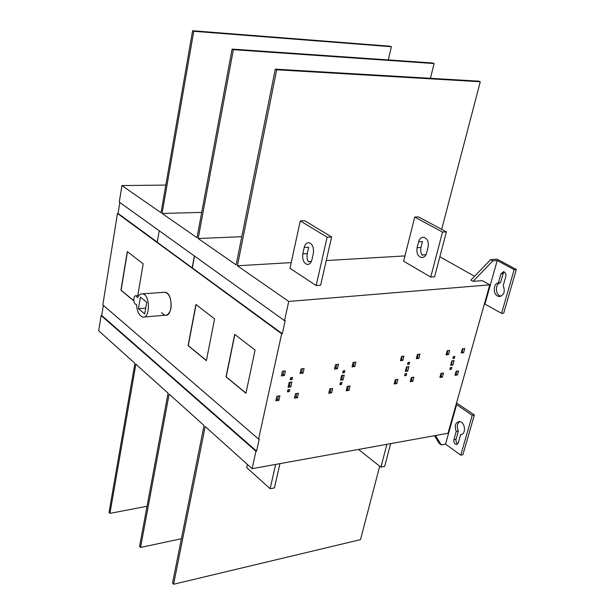 <?xml version="1.0" encoding="UTF-8"?>
<svg xmlns="http://www.w3.org/2000/svg" width="615" height="615" viewBox="0 0 615 615"><rect width="100%" height="100%" fill="white"/><g stroke="black" fill="none" stroke-linecap="round" stroke-linejoin="round"><path stroke-width="0.92" d="M234.853 334.491L226.212 376.841L245.962 393.116M226.036 376.864L234.699 334.368L255.071 350.073L245.931 393.269L226.036 376.864L234.699 334.368L255.071 350.073L245.931 393.269L226.036 376.864L234.699 334.368L255.071 350.073L245.931 393.269L226.036 376.864L234.699 334.368L255.071 350.073L245.931 393.269L226.212 376.841M196.054 304.586L188.282 345.584L206.402 360.513M188.098 345.599L195.901 304.471L214.589 318.87L206.371 360.667L188.098 345.599L195.901 304.471L214.589 318.87L206.371 360.667L188.098 345.599L195.901 304.471L214.589 318.87L206.371 360.667L188.098 345.599L195.901 304.471L214.589 318.87L206.371 360.667L188.282 345.584M127.451 251.712L121.094 290.211L133.832 300.712M120.917 290.226L127.297 251.589L120.917 290.226L127.297 251.589L120.917 290.226L133.855 300.889L121.094 290.211M127.297 251.589L143.18 263.835L137.752 295.654L143.18 263.835L137.752 295.654L143.18 263.835L127.297 251.589M140.42 297.122L146.731 302.257L144.702 313.904L138.429 308.699L140.42 297.122M145.709 308.123L138.429 308.699M137.683 297.698C138.667 295.146 140.22 293.87 142.342 293.862C150.567 294.216 150.083 319.093 142.88 317.125C138.99 315.564 136.876 311.305 136.545 304.348L136.076 304.394C133.155 304.164 133.101 295.192 135.884 295.792L137.683 297.698M161.676 312.497C163.544 314.918 165.327 315.749 167.019 314.995C165.327 315.749 163.544 314.918 161.676 312.497C163.544 314.918 165.327 315.749 167.019 314.995C171.162 311.828 172.185 306.147 170.109 297.952C172.185 306.147 171.162 311.828 167.019 314.995C171.162 311.828 172.185 306.147 170.109 297.952C168.656 293.97 166.504 292.102 163.651 292.34C166.504 292.102 168.656 293.97 170.109 297.952C168.656 293.97 166.504 292.102 163.651 292.34L164.905 292.256C173.261 292.579 172.715 317.14 165.404 315.218L144.164 317.009M405.646 370.253L406.307 370.161L407.191 366.771M407.707 371.122L405.339 371.437L406.538 366.863L408.906 366.548L407.707 371.122L406.307 370.161M450.941 364.172L451.441 364.103L452.356 360.813M452.855 365.026L450.626 365.325L451.856 360.874L454.085 360.582L452.855 365.026L451.441 364.103M340.787 378.963L341.694 378.84L342.547 375.311M340.487 380.193L341.64 375.434L344.216 375.089L343.062 379.847L340.487 380.193M341.694 378.84L343.062 379.847M288.343 385.997L289.457 385.851L290.272 382.215M288.058 387.273L289.158 382.361L291.91 382L290.803 386.904L288.058 387.273M289.457 385.851L290.803 386.904M461.511 351.842L462.203 351.749L463.041 348.743M463.633 352.656L461.196 352.964L462.349 348.836L464.786 348.528L463.633 352.656L462.203 351.749M455.3 374.151L455.992 374.058L456.799 371.153M457.399 374.981L454.977 375.327L456.107 371.252L458.536 370.914L457.399 374.981L455.992 374.058M446.367 353.763L447.113 353.663L447.943 350.627M448.535 354.578L446.052 354.901L447.197 350.727L449.68 350.412L448.535 354.578L447.113 353.663M440.202 376.288L440.947 376.188L441.747 373.251M442.354 377.118L439.879 377.472L441.001 373.359L443.477 373.013L442.354 377.118L440.947 376.188M410.536 380.485L411.397 380.362L412.188 377.379M412.796 381.323L410.22 381.692L411.327 377.502L413.903 377.141L412.796 381.323L411.397 380.362M416.601 357.538L417.47 357.423L418.285 354.332M416.293 358.691L417.424 354.44L420.007 354.117L418.877 358.361L416.293 358.691M417.47 357.423L418.877 358.361M400.749 359.544L401.434 359.46L402.248 356.331M402.84 360.405L400.442 360.713L401.557 356.416L403.955 356.116L402.84 360.405L401.434 359.46M394.492 382.753L395.422 382.622L396.206 379.609M396.813 383.599L394.177 383.968L395.276 379.739L397.913 379.37L396.813 383.599L395.422 382.622M346.483 389.549L347.606 389.387L348.359 386.282M348.974 390.402L346.176 390.794L347.237 386.443L350.035 386.051L348.974 390.402L347.606 389.387M352.303 365.687L353.433 365.541L354.217 362.327M354.824 366.532L352.011 366.894L353.095 362.466L355.901 362.112L354.824 366.532L353.433 365.541M334.798 367.908L335.998 367.755L336.782 364.503M337.381 368.754L334.506 369.123L335.575 364.649L338.45 364.295L337.381 368.754L335.998 367.755M329.048 392.009L330.24 391.84L330.993 388.711M331.6 392.87L328.748 393.277L329.794 388.872L332.654 388.48L331.6 392.87L330.24 391.84M294.716 396.867L296.069 396.675L296.791 393.477M297.406 397.728L294.424 398.159L295.446 393.669L298.436 393.254L297.406 397.728L296.069 396.675M276.112 399.496L277.542 399.296L278.264 396.068M278.879 400.365L275.828 400.803L276.835 396.268L279.887 395.837L278.879 400.365L277.542 399.296M281.632 374.643L283.069 374.466L283.807 371.114M284.414 375.511L281.355 375.903L282.377 371.291L285.445 370.907L284.414 375.511L283.069 374.466M300.32 372.275L301.673 372.106L302.426 368.785M303.034 373.136L300.035 373.52L301.073 368.954L304.079 368.585L303.034 373.136L301.673 372.106M290.488 378.456L290.864 377.61M290.203 379.716L290.664 377.641L292.502 377.402L292.04 379.47L290.203 379.716M290.68 378.433L292.04 379.47M287.759 390.563L288.135 389.764M289.304 391.594L287.474 391.847L287.935 389.787L289.765 389.541L289.304 391.594L287.958 390.54M342.97 371.644L343.208 370.845M342.678 372.867L343.162 370.853L344.884 370.63L344.4 372.636L342.678 372.867M343.016 371.637L344.4 372.636M340.133 383.391L340.364 382.63M341.548 384.398L339.834 384.636L340.318 382.638L342.032 382.399L341.548 384.398L340.18 383.383M407.56 364.395L408.068 362.458L409.651 362.25L409.144 364.188L407.56 364.395M407.845 363.311L409.144 364.188M406.177 375.496L404.601 375.711L405.101 373.789L406.684 373.574L406.177 375.496L404.885 374.612M452.878 358.476L453.393 356.6L454.885 356.408L454.362 358.284L452.878 358.476M453.147 357.5L454.362 358.284M451.325 369.277L449.834 369.484L450.349 367.616L451.841 367.409L451.325 369.277L450.111 368.485M194.378 255.971L192.172 267.832L282.316 333.714L281.655 333.784L117.465 213.436L102.82 304.894L258.592 439.087L259.246 438.979L256.578 451.141L255.932 451.249L101.121 315.526L98.684 330.778L134.9 363.327L109.04 512.364L109.947 513.371L147.039 506.276M304.187 247.507C304.986 244.293 306.57 242.679 308.945 242.656C312.497 243.94 313.973 247.491 313.373 253.288L311.943 259.699C311.152 262.859 309.591 264.45 307.254 264.473C303.695 263.189 302.203 259.653 302.788 253.864L304.187 247.507L308.653 247.284L307.246 253.626C306.747 257.193 307.185 259.968 308.569 261.952M304.74 220.762L331.631 236.967L327.126 237.167L300.274 220.908L304.74 220.762M331.631 236.967L320.63 285.222L316.164 285.56L289.988 268.286L300.274 220.908M327.126 237.167L316.164 285.56M418.592 241.78C419.299 238.92 420.968 237.413 423.604 237.244C427.34 238.305 428.84 241.595 428.102 247.107L426.564 253.065C425.857 255.878 424.212 257.37 421.621 257.539C417.869 256.478 416.355 253.196 417.078 247.699L418.592 241.78L422.444 241.587L420.929 247.491C420.368 250.943 420.852 253.58 422.382 255.417M418.6 216.941L446.405 231.886L442.523 232.055L414.741 217.072L418.6 216.941M446.405 231.886L434.582 276.781L430.723 277.065L403.609 261.198L414.741 217.072M442.523 232.055L430.723 277.065M264.465 466.439L262.813 466.739M247.407 464.44L246.723 467.592L270.131 488.725L274.436 487.887L279.963 463.633M275.643 464.417L270.131 488.725M358.491 449.442L380.908 467.139L384.659 466.408L390.656 443.623M386.897 444.307L380.908 467.139M458.306 442.823L456.415 444.491C454.431 443.938 453.586 442.323 453.878 439.656L456.207 431.453C454.293 425.834 455.315 422.528 459.274 421.536C465.486 421.682 466.331 434.674 460.65 434.597L458.306 442.823M456.207 431.453L458.336 431.069L455.876 439.963L456.338 442.377L457.745 443.884M461.65 434.413L460.65 434.597M459.689 421.575C457.053 423.727 456.607 426.895 458.336 431.069M456.538 402.956L474.365 414.956L462.895 454.731L460.766 455.146L445.521 444.107L441.255 444.914L439.256 443.453L434.49 435.704M435.497 435.52L441.255 444.914M445.521 444.107L456.63 404.67L456.023 404.77M460.766 455.146L472.22 415.325L456.63 404.67M474.365 414.956L472.22 415.325M473.058 281.37L470.867 280.125L490.632 259.607L492.853 260.814L473.058 281.37L482.291 280.632L489.771 284.845L448.012 433.26L252.119 468.668L255.932 451.249L101.121 315.526L98.684 330.778L134.9 363.327L109.04 512.364L109.947 513.371L135.877 364.211L168.087 393.154L139.582 546.374L140.558 547.458L169.148 394.107L204.049 425.472L172.538 583.074L173.591 584.25L360.498 539.639L379.709 466.185M173.591 584.25L172.538 583.074L204.049 425.472L169.148 394.107L204.049 425.472L172.538 583.074L173.591 584.25L205.202 426.51L252.119 468.668L255.932 451.249L101.121 315.526L98.684 330.778L134.9 363.327L109.04 512.364L109.947 513.371L135.877 364.211L168.087 393.154L139.582 546.374L140.558 547.458L169.148 394.107L204.049 425.472L172.538 583.074L173.591 584.25L205.202 426.51L252.119 468.668L205.202 426.51L173.591 584.25L205.202 426.51L252.119 468.668L255.932 451.249L101.121 315.526L101.713 315.48L103.343 305.34M500.971 273.79L503.47 271.692C505.407 272.261 506.191 273.844 505.838 276.458L503.231 285.568C505.346 291.756 504.016 295.392 499.242 296.484C492.869 296.092 492.669 283.577 498.396 282.877L500.971 273.79L503.147 273.621L500.564 282.7L498.396 282.877M504.262 271.93L503.147 273.621M500.564 282.7C495.075 283.369 494.883 295.238 500.979 296.222M484.435 303.818L501.563 313.35L514.14 269.631L516.316 269.478L497.174 259.184L490.632 259.607M485.043 303.764L497.22 260.522L514.14 269.631M492.853 260.814L497.22 260.522M516.316 269.478L503.731 313.127L501.563 313.35M480.277 81.741L276.681 69.795L275.289 69.149L478.801 81.157L480.277 81.741L441.67 229.341M165.819 185.092L121.924 185.553L119.279 202.097L284.53 320.646L288.735 301.442L237.413 265.788L276.681 69.795L275.289 69.149L236.152 264.911L198.161 238.52L233.369 49.684L232.093 49.092L197 237.713L162.091 213.459L193.756 31.288L192.595 30.75L161.022 212.721L121.924 185.553L119.279 202.097L284.53 320.646L285.199 320.576L282.316 333.714M201.712 212.398L162.091 213.459L193.756 31.288L192.595 30.75L390.133 46.233L391.394 46.725L193.756 31.288L192.595 30.75L161.022 212.721L121.924 185.553L119.279 202.097L284.53 320.646L288.735 301.442L489.771 284.845M391.394 46.725L388.319 59.924M241.795 236.698L198.161 238.52L233.369 49.684L232.093 49.092L432.722 63.007L434.082 63.545L233.369 49.684L232.093 49.092L197 237.713L162.091 213.459L193.756 31.288L192.595 30.75L161.022 212.721L121.924 185.553L119.279 202.097L284.53 320.646L288.735 301.442L237.413 265.788L276.681 69.795L275.289 69.149L236.152 264.911L198.161 238.52L233.369 49.684L232.093 49.092L197 237.713L162.091 213.459L193.756 31.288M434.082 63.545L430.446 78.305M439.848 256.762L474.565 276.289M425.964 254.679L422.021 254.91M404.939 255.917L326.257 260.552M311.382 261.429L308.361 261.606M291.218 262.613L237.413 265.788L276.681 69.795L275.289 69.149L236.152 264.911L198.161 238.52L233.369 49.684M192.357 267.825L194.54 256.086M192.172 267.832L157.232 242.241L159.224 230.756M117.465 213.436L102.82 304.894L258.592 439.087L281.655 333.784L117.465 213.436L102.82 304.894L258.592 439.087L281.655 333.784L117.465 213.436L102.82 304.894L258.592 439.087L281.655 333.784L117.465 213.436L118.072 213.42L119.817 202.489M118.072 213.42L157.248 242.118M101.121 315.526L98.684 330.778L134.9 363.327L109.04 512.364L109.947 513.371L135.877 364.211L168.087 393.154L139.582 546.374L140.558 547.458L181.402 538.732M101.713 315.48L256.578 451.141M284.53 320.646L288.735 301.442L237.413 265.788L276.681 69.795M275.289 69.149L236.152 264.911L198.161 238.52M288.735 301.442L237.413 265.788M140.558 547.458L169.148 394.107L140.558 547.458L139.582 546.374L168.087 393.154L135.877 364.211L109.947 513.371M232.093 49.092L197 237.713L162.091 213.459M258.592 439.087L281.655 333.784M252.119 468.668L255.932 451.249M192.595 30.75L161.022 212.721L121.924 185.553M302.788 253.864L307.246 253.626M417.078 247.699L420.929 247.491M455.999 439.264L453.878 439.656M164.905 292.256L142.342 293.862M138.875 295.577L135.884 295.792M307.254 264.473L308.361 264.412M421.636 257.539L422.789 257.47M263.066 466.77L264.242 466.554M373.697 446.759L374.927 446.536M456.415 444.491L457.099 444.361M499.242 296.484L500.564 296.361"/></g></svg>
